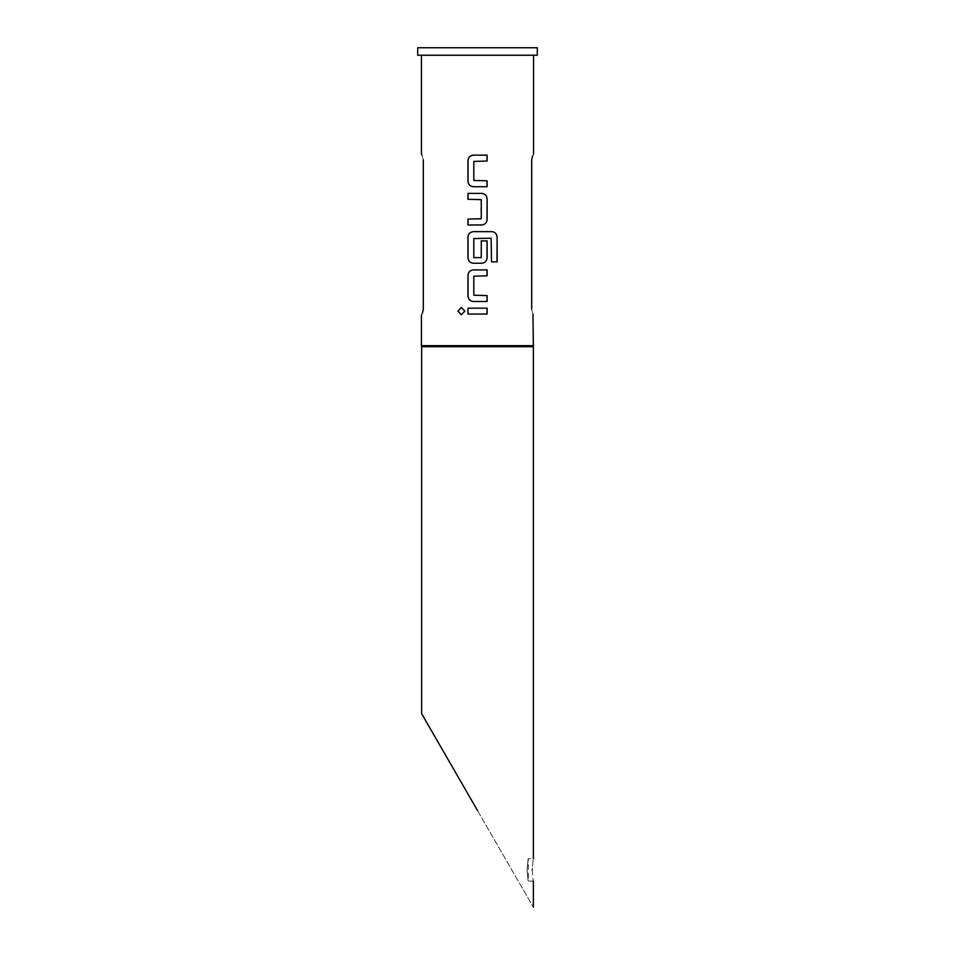 <?xml version="1.0" encoding="UTF-8"?>
<svg xmlns="http://www.w3.org/2000/svg" width="955" height="955" viewBox="0 0 955 955"><rect width="100%" height="100%" fill="white"/><g stroke="black" fill="none" stroke-linecap="round" stroke-linejoin="round"><path stroke-width="0.72" stroke-dasharray="4.78 3.58" d="M461.384 314.756L464.942 311.115L461.384 307.462M473.453 186.726L487.11 186.726M487.11 161.025L473.835 161.419L473.835 180.447L487.11 180.841M473.453 155.14L487.11 155.14M467.974 224.986L481.654 224.986M467.974 219.101L480.878 219.101M467.974 199.285L480.878 199.285M467.974 193.399L481.63 193.399M473.453 263.246L481.654 263.246M491.133 238.189L473.835 238.571L473.835 257.611L480.878 258.005M473.453 231.659L491.801 231.659M480.854 258.005L481.236 240.875L487.11 240.875M473.453 301.494L487.11 301.494M487.11 275.792L473.835 276.186L473.835 295.226L487.11 295.608M473.453 269.907L487.11 269.907M467.974 314.052L487.11 314.052M467.974 308.167L487.11 308.167M527.076 869.886C528.437 884.33 528.437 884.33 527.076 869.886C528.437 884.33 528.437 884.33 527.076 869.886C528.437 855.429 528.437 855.429 527.076 869.886C528.437 855.429 528.437 855.429 527.076 869.886M532.233 869.886C533.463 884.342 533.463 884.342 532.233 869.886C533.463 855.429 533.463 855.429 532.233 869.886M533.368 346.701L421.632 346.701M533.558 345.65L421.442 345.65M531.684 159.855L531.684 309.336L532.95 314.016M533.558 154.256L532.675 155.677M537.295 55.223L417.705 55.223M421.442 314.947L422.325 313.526M423.316 309.336L423.316 159.855L422.05 155.176M537.295 47.75L417.705 47.75M477.5 810.485L533.368 907.25L477.5 810.485M491.049 238.189L491.419 261.873L497.125 261.873M480.854 199.285L480.854 219.101M533.368 881.095L528.318 881.095L528.318 858.664L533.368 858.664"/><path stroke-width="1.43" d="M461.384 307.462L458.006 311.115L461.384 314.756M464.858 311.115L461.325 307.462L457.875 311.115L461.337 314.756L464.858 311.115M473.453 155.14C470.135 155.462 468.332 157.288 468.034 160.631L468.034 181.235C468.356 184.59 470.158 186.416 473.453 186.726L487.11 186.726L487.11 180.841L473.811 180.447L473.811 161.419L487.11 161.025L487.11 155.14L473.417 155.14C470.087 155.462 468.272 157.288 467.974 160.631L467.974 181.235C468.296 184.59 470.111 186.416 473.417 186.726M487.038 186.726L487.038 180.841M468.034 219.101L468.034 224.986M468.034 193.399L468.034 199.285M473.453 231.659C470.135 231.97 468.332 233.808 468.034 237.15L468.034 257.743C468.356 261.097 470.158 262.935 473.453 263.246L481.654 263.246C484.997 262.923 486.811 261.097 487.11 257.743L487.11 240.875L481.26 240.875L481.26 257.611L473.811 257.611L473.811 238.571L491.133 238.189L491.515 261.873L497.125 261.873L497.125 237.15C496.839 233.796 495.084 231.97 491.897 231.659L473.417 231.659C470.087 231.97 468.272 233.808 467.974 237.15L467.974 257.743C468.296 261.097 470.111 262.935 473.417 263.246M481.63 263.246C484.937 262.923 486.74 261.097 487.038 257.743L487.038 240.875M473.453 269.907C470.135 270.229 468.332 272.068 468.034 275.41L468.034 296.002C468.356 299.357 470.158 301.195 473.453 301.494L487.11 301.494L487.11 295.608L473.811 295.226L473.811 276.186L487.11 275.792L487.11 269.907L473.417 269.907C470.087 270.229 468.272 272.068 467.974 275.41L467.974 296.002C468.296 299.357 470.111 301.183 473.417 301.494M487.038 301.494L487.038 295.608M468.034 308.167L468.034 314.052M532.233 869.886C533.463 884.342 533.463 884.342 532.233 869.886C533.463 855.429 533.463 855.429 532.233 869.886M421.632 713.719L421.632 346.701L533.368 346.701L532.95 314.016M421.632 346.701L421.442 345.65L533.558 345.65M531.684 309.336C534.024 317.346 534.024 317.346 531.684 309.336L531.684 159.855C534.024 151.857 534.024 151.857 531.684 159.855L532.675 155.677M477.5 193.399L481.654 193.399C484.973 193.71 486.787 195.536 487.11 198.891L487.11 219.495C486.811 222.837 484.997 224.664 481.654 224.986L467.974 224.986L467.974 219.101L481.26 218.707L481.26 199.679L467.974 199.285L467.974 193.399L477.5 193.399M477.5 308.167L487.11 308.167L487.11 314.052L467.974 314.052L467.974 308.167L477.5 308.167M423.316 159.855C420.976 151.857 420.976 151.857 423.316 159.855L423.316 309.336C420.976 317.346 420.976 317.346 423.316 309.336L422.325 313.526M422.05 155.176L421.442 154.256L421.442 55.223M477.5 55.223L537.295 55.223L537.295 47.75L417.705 47.75L417.705 55.223L477.5 55.223M477.5 810.485L421.632 713.719L477.5 810.485M487.038 314.052L487.038 308.167M487.038 275.792L487.038 269.907M496.994 261.873L497.125 237.15M496.994 237.15C496.707 233.796 494.977 231.97 491.801 231.659M481.63 224.986C484.937 224.664 486.74 222.837 487.038 219.495L487.11 198.891M487.038 198.891C486.728 195.536 484.925 193.71 481.63 193.399M487.038 161.025L487.038 155.14M533.558 154.256L533.558 55.223M421.442 345.65L421.442 314.947M533.368 907.25L533.368 881.095M533.368 858.664L533.368 346.701"/></g></svg>
